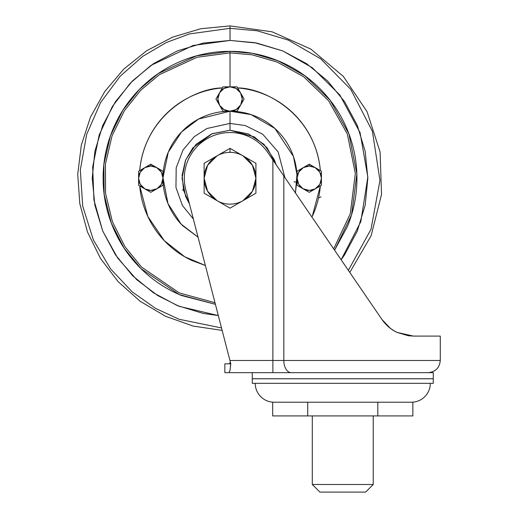 <?xml version="1.0" encoding="UTF-8"?>
<svg xmlns="http://www.w3.org/2000/svg" width="518" height="518" viewBox="0 0 518 518"><rect width="100%" height="100%" fill="white"/><g stroke="black" fill="none" stroke-linecap="round" stroke-linejoin="round"><path stroke-width="0.78" d="M217.074 155.821A25.9 25.9 0 0 1 230.024 152.35L230.024 148.349L217.074 155.821L230.024 148.349L255.924 163.299L255.924 193.208L230.024 208.158L204.124 193.208L204.124 163.299L217.074 155.821L204.124 163.299L204.124 193.208L217.074 200.686A25.9 25.9 0 0 1 217.074 155.821L207.595 165.3L204.124 178.25L207.595 191.2L217.074 200.686A25.9 25.9 0 0 0 242.974 200.686L255.924 193.208L255.924 163.299L230.024 148.349L230.024 152.35A25.9 25.9 0 0 1 242.974 200.686L252.46 191.2L255.924 178.25L252.46 165.3L242.974 155.821A25.9 25.9 0 0 0 217.074 155.821M217.074 200.686L230.024 208.158L242.974 200.686A25.9 25.9 0 0 1 217.074 200.686M230.452 362.516L185.658 189.225C183.974 182.401 183.864 175.557 185.334 168.687C186.804 161.817 189.705 155.614 194.036 150.078C198.368 144.548 203.691 140.242 210.01 137.166C216.33 134.084 222.999 132.55 230.024 132.55C237.574 132.55 244.684 134.311 251.359 137.827C258.035 141.349 263.5 146.225 267.761 152.454L272.882 159.958L272.882 372.656L433.268 372.656L433.268 378.749L252.272 378.749L252.272 372.656L252.272 378.749L433.268 378.749L433.268 372.656L224.844 372.656L224.844 363.817L229.215 363.817L224.844 363.817L224.844 372.656L228.995 372.656L230.063 370.215L228.995 372.656L272.882 372.656L272.882 360.47L229.921 360.47L185.658 189.225A45.707 45.707 0 0 1 267.761 152.454L381.96 319.496L390.332 328.308L394.146 330.866M252.272 383.32L433.268 383.32L433.268 378.781L252.272 378.781L252.272 383.32L252.272 378.781L433.268 378.781L433.268 383.32L252.272 383.32M274.113 402.214L411.428 402.214A18.894 18.894 0 0 0 430.316 383.32A18.894 18.894 0 0 1 411.428 402.214L274.113 402.214A18.894 18.894 0 0 1 255.219 383.32A18.894 18.894 0 0 0 274.113 402.214M278.807 168.628L323.193 233.547M333.242 248.239L352.447 276.34M408.32 335.748L413.396 336.091L397.092 332.42C391.148 329.655 386.104 325.349 381.96 319.496L354.895 279.908M408.346 335.748L397.06 332.407L394.12 330.853M381.999 319.548L381.96 319.496C386.305 325.569 391.504 329.953 397.565 332.64M229.927 360.47L230.393 362.296L230.096 363.448L230.393 362.296L230.724 363.565L229.921 360.47L283.825 360.47A12.186 7.297 90 0 0 291.122 372.656A12.186 7.297 -90 0 1 283.825 360.47L272.882 360.47L272.882 159.958L283.825 175.958L283.825 360.47L440.274 360.47L440.274 336.091L440.274 360.47L283.825 360.47L283.825 175.958L381.96 319.496C386.098 325.336 391.135 329.642 397.06 332.407L413.403 336.091L440.274 336.091L413.403 336.091M397.591 332.653C391.517 329.966 386.311 325.582 381.96 319.496C385.994 325.285 391.038 329.597 397.092 332.42M230.024 132.55C237.574 132.55 244.684 134.311 251.359 137.827M354.914 279.934L349.786 272.436L371.128 235.722L381.507 194.541L380.121 152.098L367.068 111.681L343.369 76.444L310.865 49.113L272.079 31.818L230.024 25.9L230.024 40.443L254.765 42.683L282.776 50.939L312.328 67.716L339.84 94.988L360.068 132.64L367.832 177.052L360.826 221.652L341.135 259.777L344.612 254.817L357.349 230.989L365.19 205.141L367.838 178.25L365.19 151.366L357.349 125.518L344.612 101.69L327.473 80.808L306.591 63.669L282.763 50.932L256.915 43.091L230.024 40.443L230.024 28.322L257.284 30.815L288.17 40.054L320.707 58.845L350.777 89.374L372.436 131.345L379.947 180.491L371.017 229.273L348.349 270.338L371.017 229.273L379.947 180.491L372.436 131.345L350.777 89.374L320.707 58.845L288.17 40.054L257.284 30.815L230.024 28.322L230.024 25.9L200.79 28.73L172.636 37.121L146.62 50.758L123.698 69.14L104.74 91.569L90.43 117.23L81.313 145.157L77.726 174.313L79.798 203.619L87.464 231.98L100.421 258.34L118.201 281.727L140.138 301.262L165.417 316.226L193.097 326.062L222.151 330.4M319.768 88.513C331.669 100.414 340.838 114.141 347.28 129.688C353.716 145.234 356.934 161.422 356.934 178.25C356.934 195.085 353.716 211.273 347.28 226.819L334.576 250.194L351.573 214.763L356.863 173.964L348.905 133.825L329.998 100.071L304.798 75.706L277.926 60.729L252.499 53.348L230.024 51.34L230.024 52.868L252.182 54.837L277.247 62.095L303.749 76.826L328.619 100.783L347.345 133.994L355.322 173.536L350.272 213.798L333.657 248.841L350.272 213.798L355.322 173.536L347.345 133.994L328.619 100.783L303.749 76.826L277.247 62.095L252.182 54.837L230.024 52.868L230.024 86.843L237.063 86.843L244.101 99.022L237.063 111.215L222.993 111.215L215.954 99.029L222.993 86.843L230.024 86.843L236.085 88.455L240.54 92.864L242.217 98.944L240.702 104.908L236.117 109.589L229.804 111.215L223.925 109.583L219.58 105.303L217.838 99.029L219.58 92.754L224.029 88.423L230.024 86.843L230.024 52.868L197.093 57.271L159.369 74.67L140.799 90.164L124.411 110.677L112.063 135.755L105.445 164.07L105.575 193.538L112.432 221.769L124.967 246.697L141.472 267.023L179.241 292.897L215.002 302.739L179.241 292.897L141.472 267.023L124.967 246.697L112.432 221.769L105.575 193.538L105.445 164.07L112.063 135.755L124.411 110.677L140.799 90.164L159.369 74.67L197.093 57.271L230.024 52.868L230.024 51.34C246.859 51.34 263.047 54.565 278.593 61.001C294.14 67.444 307.867 76.612 319.768 88.513C307.867 76.612 294.14 67.444 278.593 61.001M230.724 363.565L230.063 370.215L230.769 363.817L229.299 363.817M230.063 370.215L228.995 372.656M230.406 362.328L228.82 356.203M230.096 363.448L229.215 363.817L230.393 362.296M230.769 363.817L229.215 363.817M312.296 484.485L373.238 484.485L373.238 415.922L373.238 484.485L312.296 484.485L319.917 492.1L365.624 492.1L373.238 484.485L365.624 492.1L319.917 492.1L312.296 484.485L312.296 415.922L312.296 484.485M307.724 402.214L272.688 402.214L272.688 415.922L307.724 415.922L272.688 415.922L272.688 402.214L307.724 402.214L307.724 415.922L377.81 415.922L307.724 415.922L307.724 402.214M412.852 402.214L377.81 402.214L377.81 415.922L412.852 415.922L377.81 415.922L377.81 402.214L412.852 402.214L412.852 415.922L412.852 402.214M296.963 181.928L293.971 181.928L296.963 181.928M318.518 197.973L320.966 196.821M183.417 189.789L182.407 190.048M230.024 130.245L254.299 136.836L267.042 147.688L276.029 164.523L274.378 159.881L263.973 144.308L248.4 133.903L230.024 130.245L211.655 133.903L196.082 144.308L185.677 159.881L182.019 178.25L185.677 196.626L189.465 203.943L183.579 190.391L182.122 175.116L185.502 160.308L192.774 147.973L212.231 133.67L230.024 130.245L230.024 123.407L230.024 130.245M284.868 177.486L278.166 151.968L262.691 134.194L245.267 125.563L230.024 123.407L245.267 125.563L262.691 134.194L278.166 151.968L284.868 177.486M295.435 192.942L296.956 174.508L293.434 156.494L274.941 128.483L251.1 114.614L230.024 111.215L230.024 123.407L230.024 111.215C238.915 111.215 247.468 112.918 255.678 116.323C263.895 119.723 271.141 124.566 277.428 130.853C283.715 137.141 288.558 144.386 291.958 152.603C295.364 160.813 297.06 169.367 297.06 178.25L295.441 192.955M144.781 167.657A12.186 12.186 0 0 1 150.803 166.064L150.796 164.18L144.781 167.657L150.796 164.18L162.989 171.218L162.989 185.289L150.803 192.327L138.617 185.289L138.617 171.218L144.781 167.657L150.803 166.064L156.682 167.579L161.363 172.164L162.989 178.024L161.357 184.35L157.083 188.701L150.803 190.443L144.891 188.915L140.197 184.253L138.617 178.25L140.229 172.196L144.781 167.657M303.341 167.592A12.186 12.186 0 0 1 309.252 166.064L309.252 164.18L303.341 167.592L309.252 164.18L321.438 171.218L321.438 185.289L309.259 192.327L297.067 185.289L297.067 171.218L303.341 167.592L309.252 166.064L315.164 167.592L319.859 172.248L321.438 178.25L319.826 184.311L315.274 188.85L309.337 190.443L302.952 188.688L298.692 184.343L297.067 178.03L298.698 172.151L303.341 167.592M237.691 87.931C264.031 87.859 315.054 113.72 320.351 170.59C319.451 159.933 316.744 149.754 312.237 140.054C307.724 130.348 301.69 121.717 294.127 114.154C286.564 106.591 277.933 100.557 268.227 96.044C258.527 91.537 248.349 88.831 237.691 87.931L240.54 92.864L237.063 86.843L222.993 86.843L219.58 92.754A12.186 12.186 0 0 1 240.54 92.864M320.351 185.917L312.237 216.453C316.744 206.753 319.451 196.575 320.351 185.917L315.417 188.766L321.438 185.289L321.438 178.25A12.186 12.186 0 0 1 315.417 188.766M205.374 265.488L184.777 256.798L164.323 240.708L147.811 216.433L139.705 185.917C140.605 196.575 143.311 206.753 147.818 216.453C152.331 226.152 158.366 234.79 165.928 242.353C173.491 249.916 182.122 255.95 191.828 260.463L205.374 265.494M139.705 170.59C145.001 113.72 196.024 87.859 222.364 87.931C211.707 88.831 201.528 91.537 191.828 96.044C182.122 100.55 173.491 106.591 165.928 114.154C158.366 121.717 152.331 130.348 147.818 140.054C143.311 149.754 140.605 159.933 139.705 170.59M315.274 188.85L309.259 192.327L315.274 188.85A12.186 12.186 0 0 1 303.373 188.928L309.259 192.327M309.252 164.18L315.164 167.592L309.252 164.18L309.252 166.064A12.186 12.186 0 0 1 315.164 167.592M315.527 167.806A12.186 12.186 0 0 1 321.438 178.25L321.438 171.218L315.527 167.806L320.351 170.59M240.624 93.007L244.101 99.022L240.624 93.007A12.186 12.186 0 0 1 240.702 104.908L244.101 99.022M198.057 237.179L182.627 225.654C176.34 219.367 171.497 212.121 168.097 203.904C164.692 195.694 162.995 187.14 162.995 178.25C162.995 169.367 164.692 160.813 168.097 152.603C171.497 144.386 176.34 137.141 182.627 130.853C188.915 124.566 196.16 119.723 204.377 116.323C212.587 112.918 221.141 111.215 230.024 111.215L198.588 119.049L181.63 131.87L168.272 152.175L162.995 177.842L167.968 203.593L181.138 224.119L198.051 237.173M103.114 178.25C103.114 195.085 106.339 211.273 112.775 226.819C106.339 211.273 103.114 195.085 103.114 178.25C103.114 161.422 106.339 145.234 112.775 129.688C119.218 114.141 128.386 100.414 140.287 88.513C152.188 76.612 165.915 67.444 181.462 61.001C197.008 54.565 213.196 51.34 230.024 51.34L196.613 55.821L158.34 73.53L139.517 89.297L122.928 110.166L110.476 135.664L103.872 164.426L104.137 194.315L111.234 222.902L124.061 248.09L140.877 268.577L179.222 294.548L215.41 304.319L181.462 295.5C165.915 289.063 152.188 279.895 140.287 267.994C128.386 256.093 119.218 242.366 112.775 226.819M221.516 327.946L179.021 319.243L155.601 308.411L132.194 291.874L110.677 269.01L93.395 240.002L82.718 206.17L80.322 169.975L86.623 134.499L100.57 102.616L120.079 76.314L142.722 56.358L166.33 42.521L189.316 33.955L230.024 28.322L189.316 33.955L166.33 42.521L142.722 56.358L120.079 76.314L100.57 102.616L86.623 134.499L80.322 169.975L82.718 206.17L93.395 240.002L110.677 269.01L132.194 291.874L155.601 308.411L179.021 319.243L221.516 327.946M218.318 315.566L179.111 306.313L157.776 295.603L136.713 279.662L117.651 258.029L102.713 231.002L93.926 199.909L92.677 167.016L99.158 135.069L112.335 106.553L130.316 83.12L150.958 65.385L193.162 45.467L230.024 40.443L203.14 43.091L177.292 50.932L153.464 63.669L132.582 80.808L115.443 101.69L102.706 125.518L94.865 151.366L92.217 178.25L94.865 205.141L102.706 230.989L115.443 254.817L132.582 275.699L153.464 292.838L177.292 305.575L203.14 313.416L218.318 315.566M219.367 104.94A12.186 12.186 0 0 1 219.367 93.117L215.954 99.029L219.367 104.94M222.993 111.215L229.804 111.215A12.186 12.186 0 0 1 219.58 105.303L222.993 111.215M237.063 111.215L240.462 105.329A12.186 12.186 0 0 1 230.257 111.215L237.063 111.215M297.067 171.218L297.067 178.03A12.186 12.186 0 0 1 302.972 167.806L297.067 171.218M297.067 185.289L302.952 188.688A12.186 12.186 0 0 1 297.067 178.483L297.067 185.289M150.803 164.187L150.803 166.064A12.186 12.186 0 0 1 156.682 167.579L150.803 164.187M138.617 178.25A12.186 12.186 0 0 1 144.639 167.741L138.617 171.218L138.617 185.289L144.528 188.701A12.186 12.186 0 0 1 138.617 178.25M156.714 188.908A12.186 12.186 0 0 1 144.891 188.915L150.803 192.327L156.714 188.908M162.989 185.289L162.989 178.477A12.186 12.186 0 0 1 157.083 188.701L162.989 185.289M162.989 171.218L157.103 167.819A12.186 12.186 0 0 1 162.989 178.024L162.989 171.218M193.369 219.049L182.381 205.419L175.958 187.438L176.191 167.78L183.003 150.026L194.185 136.733L206.954 128.496L230.024 123.407L206.954 128.496L194.185 136.733L183.003 150.026L176.191 167.78L175.958 187.438L182.381 205.419L193.369 219.049M440.274 360.47C439.549 367.871 435.489 371.93 428.088 372.656"/></g></svg>
